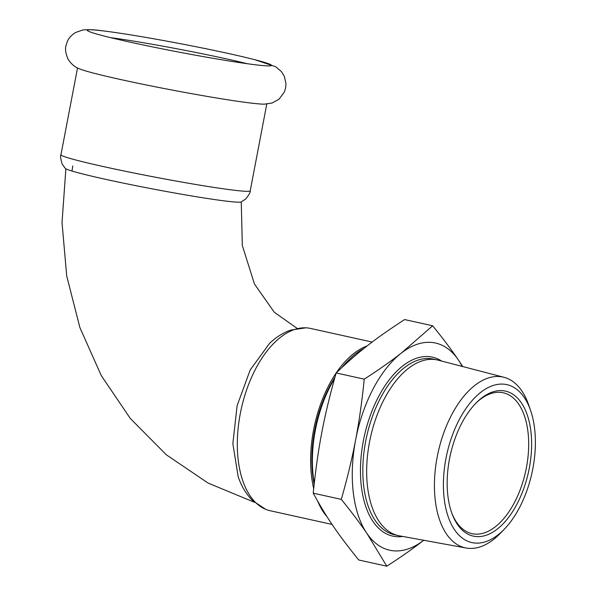 <?xml version="1.0" encoding="UTF-8"?>
<svg xmlns="http://www.w3.org/2000/svg" width="596" height="596" viewBox="0 0 596 596"><rect width="100%" height="100%" fill="white"/><g stroke="black" fill="none" stroke-linecap="round" stroke-linejoin="round"><path stroke-width="0.89" d="M250.223 190.832C250.581 191.972 249.083 194.691 245.731 198.997L241.179 201.947A89.743 4.09 -169.2 0 1 227.098 201.225A89.743 4.09 -169.2 0 1 130.673 184.618A89.743 4.09 -169.2 0 1 65.284 168.392L62.14 163.975C60.606 158.737 60.218 155.653 60.963 154.729A96.336 4.388 10.8 0 0 103.868 166.679A96.336 4.388 10.8 0 0 200.286 185.229A96.336 4.388 10.8 0 0 250.223 190.832L266.777 104.054M102.691 30.843L102.102 30.768C94.92 29.703 88.543 29.435 82.971 29.971L75.729 32.415C71.282 35.231 68.421 38.412 67.162 41.966C66.014 46.101 63.794 48.507 67.907 58.877C71.013 63.914 74.947 67.266 79.708 68.927A96.336 4.388 10.8 0 0 120.496 79.499A96.336 4.388 10.8 0 0 264.386 104.158L272.245 102.974L279.055 99.159L284.381 91.94L285.626 87.91L285.976 83.708L284.337 76.303L281.521 71.676L275.687 66.737L254.917 59.734M229.788 53.796A93.788 4.276 10.8 0 0 107.623 31.461A93.788 4.276 10.8 0 0 102.281 30.791A93.788 4.276 10.8 0 0 87.307 30.396A93.788 4.276 10.8 0 0 129.064 41.914A93.788 4.276 10.8 0 0 221.861 59.794A93.788 4.276 10.8 0 0 271.5 65.538A93.788 4.276 10.8 0 0 252.22 59.049A93.788 4.276 10.8 0 0 229.788 53.796M247.251 63.712A90.607 4.127 10.8 0 0 227.046 59.004A90.607 4.127 10.8 0 0 110.521 37.63M476.04 403.03A72.146 38.867 -77.5 0 1 503.225 392.779A72.146 38.867 -77.5 0 1 526.387 467.793A72.146 38.867 -77.5 0 1 472.069 533.666A72.146 38.867 -77.5 0 1 451.738 512.903M462.176 366.406A106.095 57.164 102.5 0 0 458.279 359.828A106.095 57.164 102.5 0 0 401.309 353.1A106.095 57.164 102.5 0 0 355.626 439.9A106.095 57.164 102.5 0 0 366.913 533.42A106.095 57.164 102.5 0 0 423.719 540.267M530.589 410.473L528.704 405.004A87.448 47.114 102.5 0 0 503.955 377.283L438.202 360.163A89.966 48.47 102.5 0 0 437.255 359.939A89.966 48.47 102.5 0 0 369.52 442.076A89.966 48.47 102.5 0 0 398.404 535.625A89.966 48.47 102.5 0 0 399.35 535.819L466.199 548.022A87.448 47.114 102.5 0 0 500.32 533.323L504.343 529.159A80.885 43.575 -77.5 0 1 446.583 511.435A80.885 43.575 -77.5 0 1 470.743 402.188A80.885 43.575 -77.5 0 1 530.589 410.473A80.885 43.575 -77.5 0 1 532.824 468.732A80.885 43.575 -77.5 0 1 504.343 529.159M529.27 468.314A74.269 40.014 102.5 0 0 519.712 400.601A74.269 40.014 102.5 0 0 476.733 402.337A74.269 40.014 102.5 0 0 452.073 513.827A74.269 40.014 102.5 0 0 492.594 532.288A74.269 40.014 102.5 0 0 529.27 468.314M314.271 483.311A93.363 50.302 -77.5 0 1 315.336 430.282A93.363 50.302 -77.5 0 1 334.594 378.527M342.886 366.592A93.363 50.302 -77.5 0 1 349.554 359.172A93.363 50.302 -77.5 0 1 363.806 348.556M314.159 484.325A91.24 49.155 -77.5 0 1 334.982 377.149M341.813 367.59A91.24 49.155 -77.5 0 1 348.176 360.535L349.554 359.172M503.955 377.283A87.448 47.114 102.5 0 0 437.203 456.908A87.448 47.114 102.5 0 0 466.199 548.022M462.749 366.555L458.279 359.828C451.15 349.353 442.612 337.999 432.659 325.774L404.602 319.568C374.564 339.131 358.464 351.685 336.166 372.954A93.363 50.302 -77.5 0 1 367.047 345.993M432.659 325.774L401.309 353.1C390.589 361.474 378.222 370.161 364.223 379.16C362.092 400.81 359.224 421.052 355.626 439.9C352.035 458.749 347.259 478.573 341.292 499.373C351.245 511.592 359.783 522.945 366.913 533.42L386.789 566.2C400.795 557.2 413.155 548.514 423.883 540.14M386.789 566.2L358.74 559.994C337.47 533.584 326.764 517.864 313.235 493.168C315.507 470.49 318.376 450.241 321.833 432.428C325.178 414.585 329.953 394.761 336.166 372.954L364.223 379.16M341.292 499.373L313.235 493.168M327.062 516.762A93.363 50.302 -77.5 0 1 317.713 501.251M313.697 488.601A93.363 50.302 -77.5 0 1 336.159 372.962M332.091 524.435L270.256 510.757A93.363 50.302 -77.5 0 1 265.667 509.312L252.816 500.782C246.349 494.397 241.469 486.373 238.169 476.725L232.857 443.61L237.119 405.652L250.164 370.019L269.534 343.4C275.97 337.239 283.003 332.806 290.617 330.117L305.808 327.822A93.363 50.302 -77.5 0 1 307.894 327.986A93.363 50.302 -77.5 0 1 310.576 328.441L372.157 342.059M265.667 509.312A93.363 50.302 -77.5 0 1 241.298 408.737A93.363 50.302 -77.5 0 1 305.808 327.822M441.621 361.049A91.665 49.386 102.5 0 0 363.374 440.817A91.665 49.386 102.5 0 0 402.829 536.452M398.404 535.625L394.559 534.776A89.966 48.47 -77.5 0 1 365.683 441.226A89.966 48.47 -77.5 0 1 433.419 359.09L437.255 359.939M103.473 30.932L104.017 30.999M105.477 31.186L107.623 31.461M72.064 170.478L72.772 165.934M254.455 502.286L208.101 483.08L166.247 454.733L130.278 418.429L101.246 375.547L79.886 327.562L66.722 276.037L62.021 222.569L65.873 168.802M241.261 201.91L242.319 245.485L254.447 283.979L274.294 312.267L297.166 328.411M60.963 154.729L77.525 67.951"/></g></svg>
